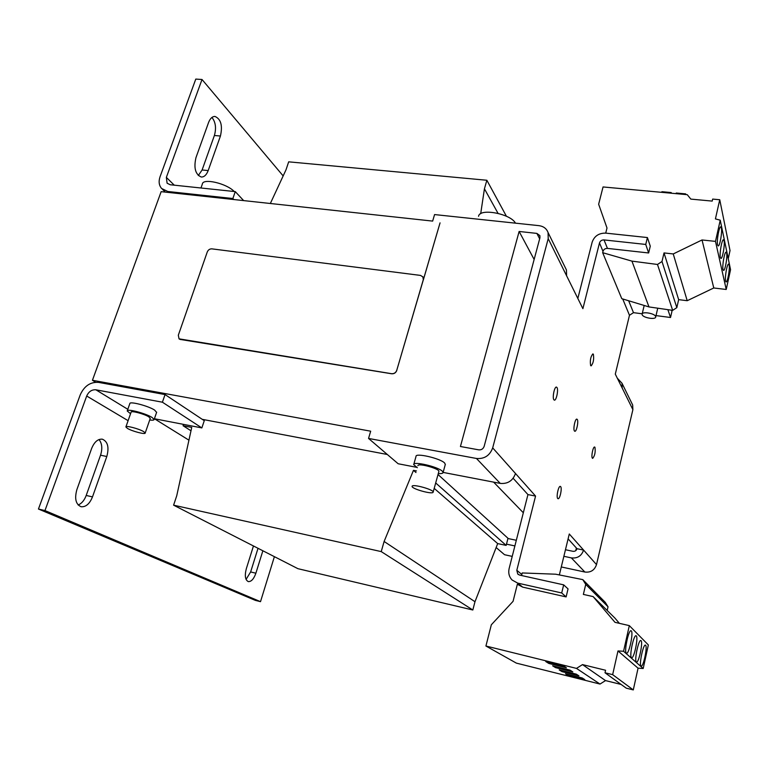 <?xml version="1.0" encoding="UTF-8"?>
<svg xmlns="http://www.w3.org/2000/svg" width="769" height="769" viewBox="0 0 769 769"><rect width="100%" height="100%" fill="white"/><g stroke="black" fill="none" stroke-linecap="round" stroke-linejoin="round"><path stroke-width="1.15" d="M553.863 399.765L554.372 400.149C556.362 400.745 558.63 389.662 556.977 387.489L556.448 387.086C554.468 386.471 552.171 397.669 553.863 399.765M574.424 430.967L574.837 431.274C576.567 431.822 578.73 421.335 577.279 419.441L576.856 419.124C575.116 418.547 572.943 429.14 574.424 430.967M592.332 458.132L592.668 458.382C594.841 455.767 595.6 452.066 594.956 447.289L594.61 447.02C593.091 446.481 591.025 456.536 592.332 458.132M590.621 365.486L591.092 365.89C593.332 363.343 594.091 359.479 593.38 354.317L592.899 353.884C590.65 356.46 589.89 360.334 590.621 365.486M557.717 498.514L558.063 498.725C559.89 499.341 562.274 488.248 560.659 486.633L560.303 486.402C558.477 485.758 556.083 496.957 557.717 498.514M636.28 635.876L636.04 635.742C633.675 634.665 629.138 656.255 631.455 657.61L631.666 657.716C634.041 658.706 638.52 637.463 636.28 635.876M631.291 630.888L631.041 630.743C628.561 629.628 623.909 651.67 626.331 653.102L626.552 653.217C629.042 654.227 633.637 632.551 631.291 630.888M641.048 640.654L640.817 640.519C638.568 639.472 634.127 660.638 636.348 661.917L636.54 662.022C638.818 662.974 643.192 642.153 641.048 640.654M645.604 645.21L645.393 645.095C643.24 644.076 638.904 664.82 641.029 666.041L641.211 666.137C643.384 667.069 647.661 646.642 645.604 645.21M723.014 269.544L723.552 270.428C725.071 270.976 727.599 256.865 726.647 253.116L726.099 252.174C724.581 251.588 722.033 265.92 723.014 269.544M725.58 281.118L726.08 281.954C727.551 282.492 730.041 268.583 729.127 264.969L728.608 264.084C727.138 263.507 724.619 277.628 725.58 281.118M717.573 244.927L718.179 245.936C719.822 246.493 722.399 231.959 721.38 227.912L720.764 226.845C719.121 226.24 716.516 241.014 717.573 244.927M720.351 257.49L720.918 258.432C722.504 258.99 725.052 244.667 724.071 240.774L723.485 239.774C721.908 239.178 719.332 253.732 720.351 257.49M234.189 191.5C226.72 183.416 202.776 177.86 202.343 184.079L200.959 187.992M150.253 418.461L148.83 416.846C144.332 413.895 130.749 410.358 131.086 412.213L125.933 426.824M143.688 431.63C139.141 428.785 125.51 425.209 125.885 426.958L127.452 428.41C132.124 431.274 145.514 434.773 145.187 433.034L143.688 431.63M149.715 419.989C152.531 420.374 154.011 420.21 154.136 419.509L152.099 417.48C145.831 413.357 126.741 408.368 127.221 410.973L130.538 413.741M156.597 412.405L154.656 410.108C148.427 405.926 129.365 400.957 129.817 403.638L127.298 410.761M657.62 308.763L657.658 308.186M642.173 314.723C643.067 317.857 655.765 319.962 655.697 316.953L655.63 316.482C654.813 313.348 642 311.214 642.096 314.223L642.173 314.723M438.83 471.608L438.897 471.359C439.426 468.677 418.442 462.89 417.932 465.572L417.903 465.687M433.13 492.256L433.178 492.054C433.649 489.574 412.569 483.759 412.117 486.229L412.088 486.402C411.675 488.873 432.38 494.64 433.13 492.256M515.461 223.164C510.76 213.801 480.144 207.938 478.616 216.031L478.539 216.31M438.301 473.56C441.425 473.752 443.031 473.387 443.107 472.454L442.367 471.262C438.061 466.706 412.828 460.881 413.703 464.62L417.336 467.696M445.27 464.591L444.636 463.005C440.377 458.362 415.173 452.585 416.019 456.421L413.809 464.265M631.935 261.124L648.988 306.927L621.785 298.68L602.656 252.684L631.935 261.124L657.495 264.469L661.994 261.508L664.022 252.924L673.24 253.943L702.03 239.966L715.487 241.379L720.236 220.184L715.42 218.905L719.746 199.738L712.671 199.084L712.219 201.094L690.822 199.104L687.255 194.682L603.05 186.954L598.647 204.227L607.001 228.008L605.712 233.122L647.411 237.554L650.276 246.167L648.642 252.972L607.462 248.397L604.021 239.918L645.749 244.446L648.642 252.972M183.522 424.373L183.06 425.728L191 430.784M183.06 425.728L191.741 427.401L176.716 495.851L173.592 505.166L297.93 568.685L472.829 610L474.982 601.723L497.687 543.596L506.165 545.394L507.992 538.29L438.032 474.531M173.592 505.166L381.232 551.604L472.829 610M381.232 551.604L384.116 541.472L474.982 601.723M384.116 541.472L413.472 470.34L415.981 472.522M434.206 488.373L497.687 543.596M435.696 482.961L506.165 545.394M413.472 470.34L416.433 470.916M480.692 213.715L484.432 188.799L498.033 213.34M484.432 188.799L486.864 180.263L506.425 216.262M486.864 180.263L288.683 161.836L286.02 169.776L270.342 203.497M95.577 382.222L92.434 380.271L161.154 191.654L432.649 221.097L434.572 214.57L538.954 225.653C543.52 226.288 546.557 228.576 548.066 232.526L566.436 269.957L566.599 275.773L582.892 308.667L599.493 242.927C600.233 240.88 601.743 239.88 604.021 239.918M202.257 419.336L387.316 454.489M92.434 380.271L370.677 431.198L368.543 438.436L398.159 463.755L416.615 467.312M188.934 440.176L154.444 418.759M396.756 370.312L440.051 222.866L423.354 279.849L423.008 276.984L420.537 275.417L211.84 248.858C209.735 248.81 208.216 249.848 207.265 251.972L178.321 335.226L179.042 338.841L391.642 373.705C394.093 373.84 395.804 372.715 396.756 370.312L423.286 279.753M396.823 370.389C395.872 372.792 394.17 373.917 391.719 373.782L391.642 373.705M180.407 339.465L391.719 373.782M180.513 339.542L179.225 338.985M422.844 276.744L423.354 279.849M534.138 259.461L519.123 231.469L536.877 233.401L539.655 238.842M496.149 547.538L504.551 554.728L512.221 556.381M561.283 566.955L584.873 572.04C590.707 572.694 594.581 570.214 596.504 564.6L632.887 409.646L622.217 388.095L621.996 383.241L617.324 378.213M565.465 549.739L572.953 551.306C574.991 551.527 576.346 550.652 577.019 548.701L583.584 550.075C581.547 555.949 577.481 558.563 571.367 557.9L563.869 556.304M514.884 545.923L506.483 544.144M507.934 538.511L516.326 540.28M443.117 472.406L500.254 483.403C507.751 484.066 512.836 480.769 515.49 473.502L535.56 496.072L516.816 570.29L517.739 574.01L519.681 575.116L563.667 584.853L568.041 588.9L566.128 596.907L561.706 592.966L563.667 584.853M548.066 232.526L548.21 238.64L492.689 447.875C489.815 455.584 484.403 459.122 476.453 458.468L368.543 438.436M536.877 233.401L539.896 235.641L539.953 237.727L484.162 446.328C483.211 448.885 481.404 450.067 478.76 449.855L460.429 446.501L519.123 231.469M599.493 242.927L602.992 251.357L602.656 252.684M582.777 579.615L585.738 584.392L608.029 606.789L605.27 602.358L582.777 579.615L555.689 574.203L522.209 572.953L521.824 574.491L516.816 570.29M596.504 564.6L569.281 533.994L559.351 574.933M642.192 313.8L633.483 312.656L629.475 315.28L615.296 374.128L622.217 388.095M577.836 298.468L592.168 242.12C594.389 236.025 598.916 233.026 605.732 233.122M667.876 309.667L670.53 317.491L656.015 315.598M671.587 310.205L671.952 311.32L670.53 317.491M644.191 305.476L642.153 313.973M561.706 592.966L517.672 583.104L512.039 579.97C509.116 576.769 508.146 572.972 509.116 568.599L527.947 494.592L513.144 478.28M527.947 494.592L535.56 496.072M577.019 548.701L568.099 538.867M566.128 596.907L522.689 587.131L517.354 584.267L513.067 601.329L491.333 624.784L485.921 646.018L576.481 668.396L582.498 664.599L605.578 670.26L605.011 672.769L612.653 674.644L617.988 650.949L623.563 651.266L629.321 625.62L614.989 622.332L593.101 596.59L583.363 594.418L585.738 584.392M521.699 575.568L521.824 574.491M602.992 251.357C603.713 249.348 605.203 248.358 607.462 248.397M647.411 237.554L645.749 244.446M565.369 267.795L566.436 269.957M631.801 403.216L632.666 404.984L632.887 409.646M576.394 548.009L575.75 550.652M523.324 512.76L493.631 482.125M619.381 623.332L614.892 618.065L593.101 596.59M623.563 651.266L643.192 668.501L648.354 644.951L629.321 625.62M643.192 668.501L638.068 668.184L617.988 650.949M638.068 668.184L633.291 689.918L612.653 674.644M633.291 689.918L626.264 688.168L605.011 672.769M621.169 684.468L605.52 680.584L582.498 664.599M605.52 680.584L600.012 684.054L576.481 668.396M572.828 671.923L570.05 670.135L552.623 665.81L555.554 667.627L572.828 671.923M566.445 667.819L563.542 665.944L545.759 661.551L548.816 663.445L566.445 667.819M600.012 684.054L516.355 663.118L485.921 646.018M608.029 606.789L607.183 610.471M584.767 679.613L582.229 677.979L565.484 673.798L568.166 675.461L584.767 679.613M578.922 675.855L576.279 674.144L559.198 669.895L561.995 671.635L578.922 675.855M661.753 192.337L661.907 191.702L671.212 192.558L671.058 193.192M685.487 194.519L685.64 193.875L676.249 193.019L676.095 193.653M671.395 193.221L671.212 192.558M685.64 193.875L685.804 194.547M720.236 220.184L730.55 269.698L726.224 289.471L713.776 287.981L687.207 300.708L678.662 299.641L676.826 307.648L672.673 310.359L648.988 306.927M728.253 258.653L730.031 250.559L719.746 199.738M657.495 264.469L672.673 310.359M661.994 261.508L676.826 307.648M664.022 252.924L678.662 299.641M673.24 253.943L687.207 300.708M702.03 239.966L713.776 287.981M715.487 241.379L726.224 289.471M262.873 550.777L255.885 573.213C253.847 578.942 251.328 581.739 248.329 581.604C245.205 580.037 244.532 575.75 246.311 568.743L253.453 545.961M106.804 456.517L92.491 496.889C89.656 503.839 85.868 507.127 81.13 506.742C75.804 504.435 74.382 498.725 76.881 489.593L91.636 448.471C94.327 441.935 97.884 438.839 102.296 439.166C107.775 441.502 109.285 447.279 106.804 456.517L100.547 455.2C102.604 448.558 102.085 443.338 98.99 439.541M162.403 402.206L201.853 427.92L204.275 420.681L165.047 394.574L162.403 402.206L95.875 389.796C91.79 389.518 88.723 391.584 86.695 396.016L44.967 510.568L260.508 601.666L274.389 556.66M246.07 579.413L250.636 571.944L258.028 548.297M78.159 504.993C81.658 503.551 84.34 500.379 86.205 495.457L100.547 455.2M198.296 175.534L202.112 169.978L214.388 135.498C216.454 128.096 215.637 122.079 211.936 117.446M165.047 394.574L98.567 382.385C90.406 381.837 84.302 385.971 80.255 394.795L38.45 509.03L255.327 600.368L260.508 601.666M283.165 175.918L202.016 79.495L195.787 79.082L160.058 176.735C158.462 181.446 158.981 185.358 161.596 188.482L167.805 191.491L232.872 198.527L235.266 191.616L243.648 200.594M220.434 136.017L208.188 170.574C206.515 174.919 204.227 177.072 201.315 177.033C195.393 174.486 193.615 168.027 195.96 157.645L208.553 122.55C210.139 118.464 212.273 116.427 214.974 116.446C220.934 119.06 222.76 125.587 220.434 136.017L214.388 135.498M202.016 79.495L166.354 177.389L174.275 185.185M38.45 509.03L44.967 510.568M235.266 191.616L170.247 184.752L167.104 183.214L166.354 177.389M233.814 199.536L232.872 198.527M201.853 427.92L154.396 418.749M562.226 670.645L561.995 671.635M568.387 674.519L568.166 675.461M636.626 651.43L636.876 650.17M549.076 662.369L548.816 663.445M555.795 666.598L555.554 667.627M626.072 644.999L627.485 637.982M631.378 648.738L632.378 643.768M622.717 298.958L629.475 315.28M548.21 238.64L566.599 275.773M492.689 447.875L515.49 473.502M633.483 312.656L628.667 300.766M522.689 587.131L517.672 583.104M571.367 557.9L584.873 572.04M476.453 458.468L500.254 483.403M86.695 396.016L128.096 420.672M167.805 191.491L168.824 192.481M95.875 389.796L127.808 409.31M202.112 169.978L208.188 170.574M86.205 495.457L92.491 496.889M250.636 571.944L255.885 573.213M657.678 308.513L655.697 316.953M438.897 471.359L433.178 492.054M518.469 574.616L517.739 574.01M443.107 472.454L445.366 464.226M621.996 383.241L632.666 404.984M165.373 192.106L162.461 189.309M154.136 419.509L156.674 412.184M150.301 418.307L145.187 433.034"/></g></svg>
